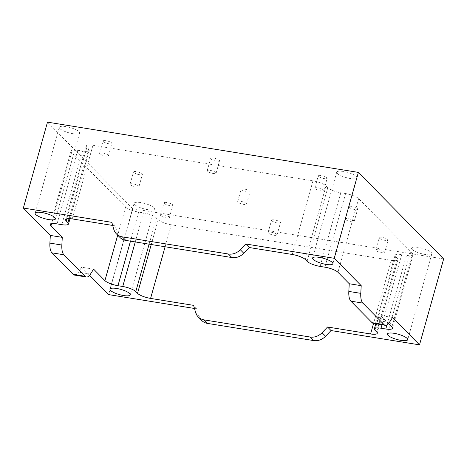 <?xml version="1.0" encoding="UTF-8"?>
<svg xmlns="http://www.w3.org/2000/svg" width="467" height="467" viewBox="0 0 467 467"><rect width="100%" height="100%" fill="white"/><g stroke="black" fill="none" stroke-linecap="round" stroke-linejoin="round"><path stroke-width="0.35" stroke-dasharray="2.33 1.75" d="M164.226 203.396A4.612 1.179 -164.3 0 0 169.025 205.445A4.612 1.179 -164.3 0 0 172.854 205.322A4.612 1.179 -164.3 0 0 168.727 202.935A4.612 1.179 -164.3 0 0 163.97 202.824A4.612 1.179 -164.3 0 0 164.226 203.396M160.776 215.666A4.612 1.179 15.7 0 1 160.52 215.094A4.612 1.179 15.7 0 1 165.277 215.205A4.612 1.179 15.7 0 1 169.404 217.593A4.612 1.179 15.7 0 1 165.575 217.715A4.612 1.179 15.7 0 1 160.776 215.666M318.547 176.357A4.612 1.179 -164.3 0 0 323.351 178.406A4.612 1.179 -164.3 0 0 327.174 178.283A4.612 1.179 -164.3 0 0 323.053 175.901A4.612 1.179 -164.3 0 0 318.29 175.785A4.612 1.179 -164.3 0 0 318.547 176.357M315.102 188.627A4.612 1.179 15.7 0 1 314.846 188.055A4.612 1.179 15.7 0 1 319.603 188.172A4.612 1.179 15.7 0 1 323.724 190.554A4.612 1.179 15.7 0 1 319.901 190.676A4.612 1.179 15.7 0 1 315.102 188.627M349.001 207.272A4.612 1.179 -164.3 0 0 353.805 209.315A4.612 1.179 -164.3 0 0 357.629 209.198A4.612 1.179 -164.3 0 0 353.507 206.811A4.612 1.179 -164.3 0 0 348.744 206.7A4.612 1.179 -164.3 0 0 349.001 207.272M345.551 219.543A4.612 1.179 15.7 0 1 345.294 218.97A4.612 1.179 15.7 0 1 350.057 219.081A4.612 1.179 15.7 0 1 354.179 221.469A4.612 1.179 15.7 0 1 350.355 221.586A4.612 1.179 15.7 0 1 345.551 219.543M133.772 172.486A4.612 1.179 -164.3 0 0 138.571 174.53A4.612 1.179 -164.3 0 0 142.4 174.407A4.612 1.179 -164.3 0 0 138.273 172.025A4.612 1.179 -164.3 0 0 133.515 171.914A4.612 1.179 -164.3 0 0 133.772 172.486M130.322 184.751A4.612 1.179 15.7 0 1 130.065 184.179A4.612 1.179 15.7 0 1 134.829 184.296A4.612 1.179 15.7 0 1 138.95 186.677A4.612 1.179 15.7 0 1 135.121 186.8A4.612 1.179 15.7 0 1 130.322 184.751M271.841 220.792A4.612 1.179 -164.3 0 0 276.639 222.835A4.612 1.179 -164.3 0 0 280.469 222.712A4.612 1.179 -164.3 0 0 276.341 220.331A4.612 1.179 -164.3 0 0 271.584 220.22A4.612 1.179 -164.3 0 0 271.841 220.792M268.391 233.062A4.612 1.179 15.7 0 1 268.134 232.49A4.612 1.179 15.7 0 1 272.897 232.601A4.612 1.179 15.7 0 1 277.019 234.983A4.612 1.179 15.7 0 1 273.189 235.105A4.612 1.179 15.7 0 1 268.391 233.062M210.932 158.967A4.612 1.179 -164.3 0 0 215.736 161.01A4.612 1.179 -164.3 0 0 219.56 160.887A4.612 1.179 -164.3 0 0 215.439 158.506A4.612 1.179 -164.3 0 0 210.675 158.395A4.612 1.179 -164.3 0 0 210.932 158.967M207.482 171.237A4.612 1.179 15.7 0 1 207.225 170.665A4.612 1.179 15.7 0 1 211.989 170.776A4.612 1.179 15.7 0 1 216.11 173.158A4.612 1.179 15.7 0 1 212.287 173.28A4.612 1.179 15.7 0 1 207.482 171.237M379.455 238.182A4.612 1.179 -164.3 0 0 384.253 240.231A4.612 1.179 -164.3 0 0 388.083 240.108A4.612 1.179 -164.3 0 0 383.962 237.726A4.612 1.179 -164.3 0 0 379.198 237.61A4.612 1.179 -164.3 0 0 379.455 238.182M376.005 250.452A4.612 1.179 15.7 0 1 375.748 249.88A4.612 1.179 15.7 0 1 380.512 249.997A4.612 1.179 15.7 0 1 384.633 252.378A4.612 1.179 15.7 0 1 380.803 252.501A4.612 1.179 15.7 0 1 376.005 250.452M103.318 141.571A4.612 1.179 -164.3 0 0 108.116 143.62A4.612 1.179 -164.3 0 0 111.946 143.497A4.612 1.179 -164.3 0 0 107.824 141.116A4.612 1.179 -164.3 0 0 103.061 140.999A4.612 1.179 -164.3 0 0 103.318 141.571M99.868 153.841A4.612 1.179 15.7 0 1 99.611 153.269A4.612 1.179 15.7 0 1 104.375 153.386A4.612 1.179 15.7 0 1 108.496 155.768A4.612 1.179 15.7 0 1 104.672 155.89A4.612 1.179 15.7 0 1 99.868 153.841M241.386 189.876A4.612 1.179 -164.3 0 0 246.185 191.925A4.612 1.179 -164.3 0 0 250.014 191.803A4.612 1.179 -164.3 0 0 245.893 189.421A4.612 1.179 -164.3 0 0 241.13 189.304A4.612 1.179 -164.3 0 0 241.386 189.876M237.937 202.147A4.612 1.179 15.7 0 1 237.68 201.575A4.612 1.179 15.7 0 1 242.443 201.691A4.612 1.179 15.7 0 1 246.564 204.073A4.612 1.179 15.7 0 1 242.741 204.196A4.612 1.179 15.7 0 1 237.937 202.147M337.297 173.45A10.548 2.697 -164.3 0 0 348.271 178.125A10.548 2.697 -164.3 0 0 357.016 177.851A10.548 2.697 -164.3 0 0 347.588 172.399A10.548 2.697 -164.3 0 0 336.707 172.142A10.548 2.697 -164.3 0 0 337.297 173.45M412.122 249.407A10.548 2.697 -164.3 0 0 423.096 254.083A10.548 2.697 -164.3 0 0 431.841 253.803A10.548 2.697 -164.3 0 0 422.419 248.356A10.548 2.697 -164.3 0 0 411.538 248.094A10.548 2.697 -164.3 0 0 412.122 249.407M59.887 128.612A10.548 2.697 -164.3 0 0 70.861 133.288A10.548 2.697 -164.3 0 0 79.606 133.013A10.548 2.697 -164.3 0 0 70.184 127.561A10.548 2.697 -164.3 0 0 59.303 127.304A10.548 2.697 -164.3 0 0 59.887 128.612M171.272 224.79A10.548 2.697 15.7 0 1 158.225 219.712L156.486 217.943A10.548 2.697 -164.3 0 0 143.439 212.864L138.652 212.088A10.548 2.697 15.7 0 1 125.611 207.009L71.661 152.254A10.548 2.697 15.7 0 1 71.077 150.946A10.548 2.697 15.7 0 1 77.75 150.269L82.531 151.039A10.548 2.697 -164.3 0 0 89.203 150.362A10.548 2.697 -164.3 0 0 88.619 149.055L86.88 147.286A10.548 2.697 15.7 0 1 86.29 145.978A10.548 2.697 15.7 0 1 92.962 145.301L312.978 180.857A10.548 2.697 15.7 0 1 326.019 185.942L327.764 187.705A10.548 2.697 -164.3 0 0 340.805 192.783L345.592 193.56A10.548 2.697 15.7 0 1 358.638 198.638L412.583 253.394A10.548 2.697 15.7 0 1 413.167 254.702A10.548 2.697 15.7 0 1 406.494 255.385L401.713 254.608A10.548 2.697 -164.3 0 0 395.041 255.286A10.548 2.697 -164.3 0 0 395.631 256.593L397.37 258.362A10.548 2.697 15.7 0 1 397.954 259.67A10.548 2.697 15.7 0 1 391.282 260.347L171.272 224.79L165.096 246.751M112.699 225.456L115.314 225.876L117.229 232.788A13.181 11.634 -44.6 0 0 119.867 237.382M373.402 323.397A13.181 5.207 99.2 0 0 377.459 320.485L380.576 315.534L388.544 323.625M134.718 204.569A10.548 2.697 -164.3 0 0 145.686 209.245A10.548 2.697 -164.3 0 0 154.437 208.965A10.548 2.697 -164.3 0 0 145.009 203.519A10.548 2.697 -164.3 0 0 134.128 203.262A10.548 2.697 -164.3 0 0 134.718 204.569M201.656 320.409A13.181 11.634 135.4 0 1 199.018 315.809L197.103 308.903L193.624 305.365M93.604 269.15L81.643 267.217L78.526 272.168A13.181 5.207 -80.8 0 1 74.469 275.086M115.314 225.876L111.835 222.345M81.643 267.217L89.617 275.308M194.482 308.477L197.103 308.903M392.537 317.467L380.576 315.534M443.65 258.957L132.762 208.708L108.618 294.601M132.762 208.708L47.494 122.15M158.225 219.712L151.25 244.515M156.486 217.943L149.113 244.171M143.439 212.864L135.267 241.929M138.652 212.088L130.486 241.159M125.611 207.009L117.69 235.175M71.661 152.254L51.563 223.757M77.75 150.269L57.056 223.886M82.531 151.039L61.837 224.662M88.619 149.055L69.069 218.603M86.88 147.286L66.775 218.79M92.962 145.301L72.268 218.924M312.978 180.857L292.284 254.48M386.921 325.02L406.494 255.385M401.713 254.608L381.988 324.787M395.631 256.593L374.937 330.216M397.37 258.362L376.676 331.984M391.282 260.347L373.553 323.427M326.019 185.942L305.325 259.559M327.764 187.705L307.07 261.327M340.805 192.783L320.111 266.406M345.592 193.56L324.898 267.177M358.638 198.638L337.945 272.261M412.583 253.394L391.889 327.017M195.539 312.277L199.018 315.809M90.487 274.1L78.526 272.168M113.75 229.256L117.229 232.788M389.414 322.417L377.459 320.485M169.404 217.593L172.854 205.322M160.52 215.094L163.97 202.824M323.724 190.554L327.174 178.283M314.846 188.055L318.29 175.785M354.179 221.469L357.629 209.198M345.294 218.97L348.744 206.7M138.95 186.677L142.4 174.407M130.065 184.179L133.515 171.914M277.019 234.983L280.469 222.712M268.134 232.49L271.584 220.22M216.11 173.158L219.56 160.887M207.225 170.665L210.675 158.395M384.633 252.378L388.083 240.108M375.748 249.88L379.198 237.61M108.496 155.768L111.946 143.497M99.611 153.269L103.061 140.999M246.564 204.073L250.014 191.803M237.68 201.575L241.13 189.304M336.707 172.142L312.563 258.035M357.016 177.851L332.872 263.738M411.538 248.094L387.394 333.987M431.841 253.803L407.697 339.696M59.303 127.304L35.159 213.197M79.606 133.013L55.462 218.906M71.077 150.946L50.383 224.569M89.203 150.362L70.009 218.649M86.29 145.978L65.596 219.601M395.041 255.286L375.789 323.789M397.954 259.67L377.26 333.292M413.167 254.702L392.473 328.324M134.128 203.262L109.984 289.149M154.437 208.965L130.293 294.858"/><path stroke-width="0.7" d="M313.153 259.343A10.548 2.697 15.7 0 1 312.563 258.035A10.548 2.697 15.7 0 1 323.45 258.292A10.548 2.697 15.7 0 1 332.872 263.738A10.548 2.697 15.7 0 1 324.127 264.018A10.548 2.697 15.7 0 1 313.153 259.343M387.978 335.294A10.548 2.697 15.7 0 1 387.394 333.987A10.548 2.697 15.7 0 1 398.275 334.249A10.548 2.697 15.7 0 1 407.697 339.696A10.548 2.697 15.7 0 1 398.952 339.976A10.548 2.697 15.7 0 1 387.978 335.294M35.743 214.505A10.548 2.697 15.7 0 1 35.159 213.197A10.548 2.697 15.7 0 1 46.04 213.454A10.548 2.697 15.7 0 1 55.462 218.906A10.548 2.697 15.7 0 1 46.718 219.181A10.548 2.697 15.7 0 1 35.743 214.505M388.544 323.625L391.889 327.017A10.548 2.697 15.7 0 1 392.473 328.324A10.548 2.697 15.7 0 1 385.8 329.002L381.019 328.231A10.548 2.697 -164.3 0 0 374.347 328.908A10.548 2.697 -164.3 0 0 374.937 330.216L376.676 331.984A10.548 2.697 15.7 0 1 377.26 333.292A10.548 2.697 15.7 0 1 370.588 333.969L327.542 327.011L322.078 332.732A13.181 11.634 135.4 0 1 310.152 337.028L204.12 319.889A13.181 11.634 135.4 0 1 198.177 316.871A13.181 11.634 135.4 0 1 195.539 312.277L193.624 305.365L150.578 298.413A10.548 2.697 15.7 0 1 137.531 293.329L135.792 291.566A10.548 2.697 -164.3 0 0 122.745 286.487L117.958 285.711A10.548 2.697 15.7 0 1 104.912 280.632L93.604 269.15L90.487 274.1A13.181 5.207 -80.8 0 1 86.424 277.019A13.181 5.207 -80.8 0 1 85.082 276.271L63.903 254.778A13.181 5.207 -80.8 0 1 61.848 245.035L62.28 237.359L50.967 225.876A10.548 2.697 15.7 0 1 50.383 224.569A10.548 2.697 15.7 0 1 57.056 223.886L61.837 224.662A10.548 2.697 -164.3 0 0 68.509 223.985A10.548 2.697 -164.3 0 0 67.925 222.677L66.18 220.909A10.548 2.697 15.7 0 1 65.596 219.601A10.548 2.697 15.7 0 1 72.268 218.924L112.699 225.456M419.506 344.85L443.65 258.957L358.382 172.399L47.494 122.15L23.35 208.043L111.835 222.345L113.75 229.256A13.181 11.634 -44.6 0 0 116.388 233.85L119.867 237.382A13.181 11.634 -44.6 0 0 125.81 240.406L231.842 257.539A13.181 11.634 -44.6 0 0 243.768 253.242L249.232 247.522L292.284 254.48A10.548 2.697 15.7 0 1 305.325 259.559L307.07 261.327A10.548 2.697 -164.3 0 0 320.111 266.406L324.898 267.177A10.548 2.697 15.7 0 1 337.945 272.261L349.252 283.738L348.82 291.414A13.181 5.207 99.2 0 0 350.88 301.162L372.053 322.656A13.181 5.207 99.2 0 0 373.402 323.397L385.357 325.336A13.181 5.207 99.2 0 0 389.414 322.417L392.537 317.467L419.506 344.85L331.021 330.548L325.557 336.263A13.181 11.634 135.4 0 1 313.631 340.566L207.599 323.427A13.181 11.634 135.4 0 1 201.656 320.409L198.177 316.871M110.574 290.456A10.548 2.697 15.7 0 1 109.984 289.149A10.548 2.697 15.7 0 1 120.865 289.412A10.548 2.697 15.7 0 1 130.293 294.858A10.548 2.697 15.7 0 1 121.543 295.138A10.548 2.697 15.7 0 1 110.574 290.456M86.424 277.019L74.469 275.086A13.181 5.207 -80.8 0 1 73.121 274.339L51.948 252.845A13.181 5.207 -80.8 0 1 49.893 243.103L50.325 235.426L62.28 237.359M116.388 233.85A13.181 11.634 -44.6 0 0 122.331 236.868L228.363 254.007A13.181 11.634 -44.6 0 0 240.289 249.711L245.753 243.99L249.232 247.522M349.252 283.738L361.213 285.676L360.781 293.352A13.181 5.207 99.2 0 0 362.836 303.095L384.014 324.588A13.181 5.207 99.2 0 0 385.357 325.336M23.35 208.043L50.325 235.426M89.617 275.308L108.618 294.601L194.482 308.477M327.542 327.011L331.021 330.548M361.213 285.676L334.238 258.292L245.753 243.99M358.382 172.399L334.238 258.292M151.25 244.515L137.531 293.329M165.096 246.751L150.578 298.413M149.113 244.171L135.792 291.566M135.267 241.929L122.745 286.487M130.486 241.159L117.958 285.711M117.69 235.175L104.912 280.632M51.563 223.757L50.967 225.876M69.069 218.603L67.925 222.677M66.775 218.79L66.18 220.909M385.8 329.002L386.921 325.02M381.988 324.787L381.019 328.231M373.553 323.427L370.588 333.969M204.12 319.889L207.599 323.427M85.082 276.271L73.121 274.339M61.848 245.035L49.893 243.103M63.903 254.778L51.948 252.845M122.331 236.868L125.81 240.406M228.363 254.007L231.842 257.539M384.014 324.588L372.053 322.656M362.836 303.095L350.88 301.162M310.152 337.028L313.631 340.566M322.078 332.732L325.557 336.263M240.289 249.711L243.768 253.242M360.781 293.352L348.82 291.414M70.009 218.649L68.509 223.985M375.789 323.789L374.347 328.908"/></g></svg>

